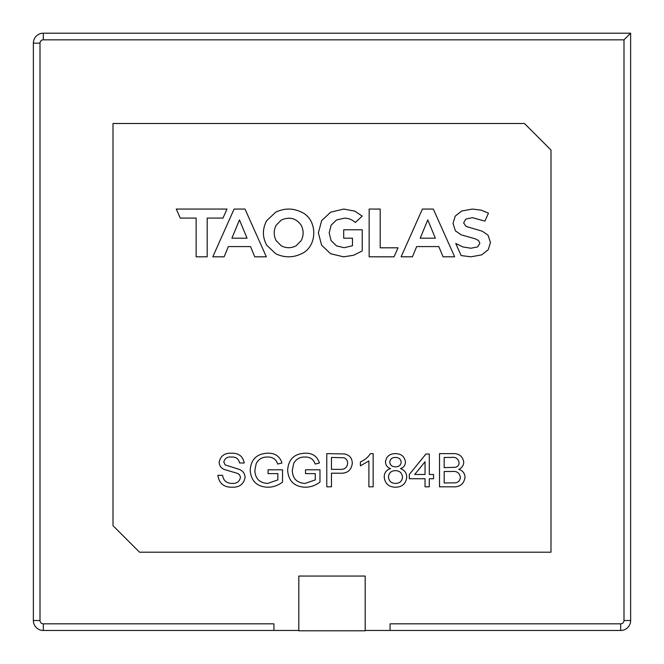 <?xml version="1.0" encoding="UTF-8"?>
<svg xmlns="http://www.w3.org/2000/svg" width="664" height="664" viewBox="0 0 664 664"><rect width="100%" height="100%" fill="white"/><g stroke="black" fill="none" stroke-linecap="round" stroke-linejoin="round"><path stroke-width="1" d="M113.004 123.496L113.004 525.656L139.548 552.199L550.995 552.199L550.995 150.039L524.452 123.496L113.004 123.496M298.817 630.468L43.318 630.468A9.952 9.952 0 0 1 33.366 620.516L33.366 43.152A9.952 9.952 0 0 1 43.318 33.2L630.634 33.2L630.634 620.516A9.952 9.952 0 0 1 620.682 630.468L365.183 630.468M620.682 630.468L620.682 623.828L390.067 623.828L390.067 630.468M620.682 623.828A3.32 3.32 0 0 0 623.994 620.516L623.994 39.84L43.318 39.84A3.32 3.32 0 0 0 40.006 43.152L40.006 620.516A3.32 3.32 0 0 0 43.318 623.828L273.933 623.828L273.933 630.468M630.634 33.2L623.994 39.84M196.137 256.81L196.137 218.074L180.268 218.074L176.259 209.069L227.005 209.069L222.996 218.074L207.185 218.074L207.185 256.81L196.137 256.81M254.752 256.81L250.519 246.585L228.358 246.585L224.125 256.81L212.804 256.81L234.085 209.069L244.999 209.069L266.347 256.81L254.752 256.81M231.902 238.193L247.041 238.193L239.472 219.917L231.902 238.193M275.709 253.714L266.679 245.174C262.33 237.023 262.33 228.864 266.679 220.714L275.709 212.173C284.366 208.04 292.99 208.04 301.597 212.173C317.832 219.502 317.832 246.386 301.597 253.714C292.99 257.848 284.366 257.848 275.709 253.714M296.053 245.838L301.232 240.592C303.738 235.496 303.738 230.391 301.232 225.295C296.235 218.207 289.587 216.456 281.287 220.05L276.108 225.295C273.601 230.391 273.601 235.496 276.108 240.592L281.287 245.838C286.209 248.336 291.131 248.336 296.053 245.838M343.562 256.81L353.522 255.3L362.229 250.942L362.229 229.802L343.711 229.802L343.711 238.193L352.468 238.193L352.468 245.738L344.159 247.713L336.407 245.838L331.104 240.592L329.195 232.939L331.104 225.229L336.44 220.016L344.292 218.174C348.534 218.174 352.202 219.61 355.315 222.49L362.229 216.115L354.775 211.119L343.761 209.069L330.705 212.14L321.642 220.647L318.371 232.939L321.642 245.24L330.639 253.748L343.562 256.81M369.142 256.81L394.034 256.81L398.043 247.813L380.198 247.813L380.198 209.069L369.142 209.069L369.142 256.81M443.054 256.81L438.829 246.585L416.66 246.585L412.435 256.81L401.114 256.81L422.395 209.069L433.31 209.069L454.649 256.81L443.054 256.81M420.212 238.193L435.352 238.193L427.782 219.917L420.212 238.193M490.464 242.501L488.057 235.18L482.288 231.23L466.103 226.449L463.63 222.921L465.771 219.095L472.394 217.643L484.911 221.12L488.463 213.144L481.101 210.131L472.461 209.069L461.746 210.986L455.189 216.157L453.014 223.444L455.421 230.831L461.189 234.857L475.266 238.808L478.561 240.559L479.848 243.298L477.673 246.892L470.95 248.236L462.775 246.925L455.736 243.439L461.156 255.565L470.884 256.81L481.632 254.901L488.256 249.722L490.464 242.501M298.817 576.053L298.817 630.8L365.183 630.8L365.183 576.053L298.817 576.053M232.458 487.235C223.951 487.442 219.087 483.467 217.875 475.324L222.556 475.324C223.428 480.694 226.665 483.392 232.259 483.409C236.716 483.608 239.43 481.674 240.418 477.615C240.21 475.308 238.949 473.814 236.641 473.133L224.183 469.456C221.046 468.054 219.369 465.663 219.153 462.285C220.44 455.994 224.482 452.964 231.288 453.205C238.567 452.939 242.883 456.201 244.244 462.982L239.571 462.982C238.666 458.766 235.961 456.782 231.47 457.031C227.362 456.666 224.814 458.318 223.826 461.986L225.121 464.916L239.198 469.365C242.891 470.826 244.858 473.507 245.099 477.391C243.796 484.048 239.579 487.326 232.458 487.235M277.859 473.623L268.073 473.623L268.073 469.788L282.532 469.788L282.532 482.072C278.266 485.392 273.443 487.11 268.065 487.235C257.043 486.836 251.092 481.217 250.203 470.378C250.892 459.405 256.727 453.678 267.692 453.205C274.987 452.989 279.76 456.251 281.993 462.982L277.693 464.053C276.108 459.281 272.746 456.94 267.609 457.031C262.404 456.874 258.603 459.056 256.213 463.588L254.885 470.203C255.101 478.528 259.367 482.927 267.675 483.409L277.859 479.906L277.859 473.623M315.292 473.623L305.506 473.623L305.506 469.788L319.973 469.788L319.973 482.072C315.707 485.392 310.885 487.11 305.498 487.235C294.484 486.836 288.525 481.217 287.637 470.378C288.334 459.405 294.16 453.678 305.125 453.205C312.429 452.989 317.193 456.251 319.425 462.982L315.134 464.053C313.549 459.281 310.188 456.94 305.05 457.031C299.837 456.874 296.036 459.056 293.646 463.588L292.318 470.203C292.534 478.528 296.8 482.927 305.116 483.409L315.292 479.906L315.292 473.623M331.452 486.812L326.779 486.812L326.779 453.628L344.475 453.944C349.48 454.948 352.086 458.027 352.302 463.165C351.463 470.253 347.338 473.598 339.935 473.2L331.452 473.2L331.452 486.812M331.452 457.454L331.452 469.365L339.902 469.365C344.533 469.689 347.106 467.663 347.621 463.298C347.612 460.567 346.359 458.716 343.852 457.745L331.452 457.454M373.143 453.628L373.143 486.812L368.893 486.812L368.893 460.949L360.386 465.846L360.386 461.92C364.594 460.169 367.939 457.405 370.404 453.628L373.143 453.628M384.207 477.034C384.29 472.66 386.423 469.855 390.598 468.61C387.361 467.556 385.651 465.348 385.485 461.995C386.315 456.45 389.627 453.661 395.42 453.628C401.263 453.686 404.617 456.508 405.48 462.102C405.289 465.373 403.629 467.539 400.475 468.61C404.534 470.012 406.625 472.859 406.75 477.15C405.953 483.683 402.193 487.044 395.478 487.235C388.722 487.019 384.971 483.624 384.207 477.034M395.478 457.454C392.208 457.413 390.291 458.932 389.735 462.019C390.183 465.273 392.109 466.875 395.528 466.817C398.815 466.867 400.716 465.339 401.222 462.219C400.732 459.031 398.815 457.446 395.478 457.454M395.37 470.643C391.196 470.759 388.888 472.868 388.457 476.959C388.855 481.143 391.212 483.292 395.512 483.409C399.736 483.317 402.069 481.217 402.5 477.092C402.044 472.901 399.67 470.751 395.37 470.643M429.301 486.812L425.043 486.812L425.043 478.727L409.306 478.727L409.306 474.469L425.898 454.051L429.301 454.051L429.301 474.469L433.55 474.469L433.55 478.727L429.301 478.727L429.301 486.812M414.693 474.469L425.043 474.469L425.043 461.746L414.693 474.469M452.4 486.812L439.51 486.812L439.51 453.628L452.383 453.628C458.857 453.271 462.65 456.135 463.754 462.227C463.53 465.589 461.862 467.962 458.758 469.365C462.725 470.56 464.817 473.208 465.032 477.3C463.929 484.164 459.712 487.334 452.4 486.812M444.191 457.454L444.191 467.663L455.67 467.273C457.919 466.551 459.056 465.007 459.081 462.642C458.26 458.467 455.529 456.732 450.889 457.454L444.191 457.454M444.191 471.498L444.191 482.977L455.471 482.819C458.583 482.247 460.21 480.387 460.351 477.233C459.563 472.834 456.766 470.917 451.943 471.498L444.191 471.498M43.318 630.468L43.318 623.828M43.318 39.84L43.318 33.2M630.634 620.516L623.994 620.516M40.006 43.152L33.366 43.152M40.006 620.516L33.366 620.516"/></g></svg>
